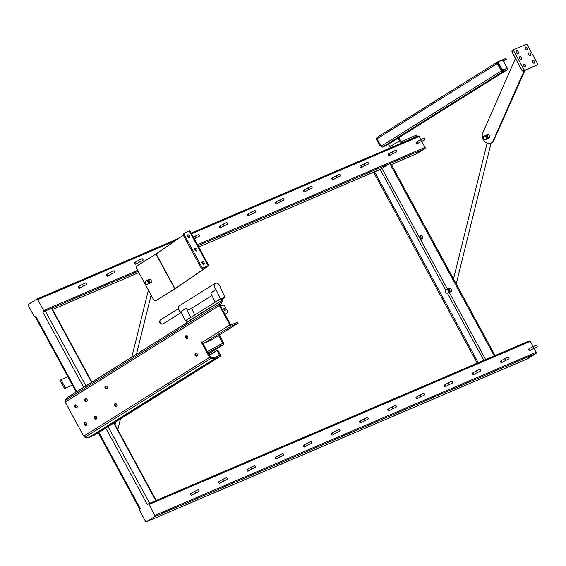 <?xml version="1.0" encoding="UTF-8"?>
<svg xmlns="http://www.w3.org/2000/svg" width="566" height="566" viewBox="0 0 566 566"><rect width="100%" height="100%" fill="white"/><g stroke="black" fill="none" stroke-linecap="round" stroke-linejoin="round"><path stroke-width="0.85" d="M237.38 322.273L231.006 324.898L230.595 324.665L225.035 314.42L228.077 312.22L226.669 309.63L224.546 310.515L223.634 308.838L225.756 307.954L224.348 305.357L220.485 306.043L220.047 305.23L222.417 301.529A1.578 0.998 57.9 0 0 222.381 300.093L221.695 298.643L220.768 298.707M202.196 341.984A0.594 0.46 -113.2 0 0 202.281 342.395L210.559 357.309L214.387 357.634L219.53 355.434L217.344 350.948L218.044 350.651A0.955 0.736 -113.2 0 0 216.955 350.205L216.481 350.411M105.927 385.962A1.557 1.203 -113.2 0 0 105.835 386.076A1.557 1.203 -113.2 0 0 105.792 387.724A1.557 1.203 -113.2 0 0 107.087 388.672M186.469 335.518A1.557 1.203 -113.2 0 0 186.377 335.638A1.557 1.203 -113.2 0 0 186.334 337.286A1.557 1.203 -113.2 0 0 187.629 338.235M75.724 404.881A1.557 1.203 -113.2 0 0 75.632 404.994A1.557 1.203 -113.2 0 0 75.589 406.643A1.557 1.203 -113.2 0 0 76.884 407.591M115.485 403.558A1.557 1.203 -113.2 0 0 115.386 403.671A1.557 1.203 -113.2 0 0 115.344 405.32A1.557 1.203 -113.2 0 0 116.646 406.268M85.791 398.57A1.557 1.203 -113.2 0 0 85.699 398.69A1.557 1.203 -113.2 0 0 85.657 400.339A1.557 1.203 -113.2 0 0 86.952 401.287M196.027 353.113A1.557 1.203 -113.2 0 0 195.928 353.234A1.557 1.203 -113.2 0 0 195.886 354.875A1.557 1.203 -113.2 0 0 197.187 355.83M85.282 422.477A1.557 1.203 -113.2 0 0 85.183 422.59A1.557 1.203 -113.2 0 0 85.141 424.238A1.557 1.203 -113.2 0 0 86.442 425.186M95.35 416.166A1.557 1.203 -113.2 0 0 95.251 416.286A1.557 1.203 -113.2 0 0 95.208 417.934A1.557 1.203 -113.2 0 0 96.51 418.882M159.937 320.625L159.662 321.141A1.84 1.16 57.9 0 0 159.93 323.016A1.84 1.16 57.9 0 0 161.501 324.077A1.84 1.16 57.9 0 0 161.508 324.077M178.41 308.654L160.411 319.924A2.363 1.493 57.9 0 0 160.404 322.719A2.363 1.493 57.9 0 0 162.93 323.936L180.922 312.665M215.052 302.103L220.4 298.756L216.07 289.594L210.722 292.94L215.052 302.103L220.952 298.848L221.646 300.645L219.247 303.97A1.578 0.998 57.9 0 0 219.346 305.527L229.902 324.962A1.578 0.998 57.9 0 0 231.572 325.945L237.833 323.398L211.564 339.848L204.043 343.187A1.578 0.998 -122.1 0 1 202.373 342.204A0.594 0.46 66.8 0 0 201.588 342.692L209.54 357.351L83.697 436.167A1.578 0.998 57.9 0 0 85.006 437.207L88.749 437.553A1.578 0.998 57.9 0 0 89.103 437.497L94.862 434.914L103.981 429.198A1.578 0.998 57.9 0 0 104.073 429.155A1.578 0.998 57.9 0 0 104.151 429.092M185.988 323.214L67.382 397.488A1.578 0.998 57.9 0 0 67.297 397.537A1.578 0.998 57.9 0 0 67.113 397.707L65.09 400.516A1.578 0.998 57.9 0 0 65.189 402.079L83.697 436.167M105.135 386.38A1.557 1.203 66.8 0 1 105.552 386.04A1.557 1.203 66.8 0 1 107.264 386.995A1.557 1.203 66.8 0 1 106.769 388.899A1.557 1.203 66.8 0 1 105.219 388.241A1.557 1.203 66.8 0 1 105.135 386.38M185.676 335.935A1.557 1.203 66.8 0 1 186.094 335.596A1.557 1.203 66.8 0 1 187.806 336.551A1.557 1.203 66.8 0 1 187.311 338.454A1.557 1.203 66.8 0 1 185.761 337.796A1.557 1.203 66.8 0 1 185.676 335.935M74.931 405.291A1.557 1.203 66.8 0 1 75.349 404.952A1.557 1.203 66.8 0 1 77.061 405.914A1.557 1.203 66.8 0 1 76.566 407.81A1.557 1.203 66.8 0 1 75.016 407.159A1.557 1.203 66.8 0 1 74.931 405.291M114.693 403.968A1.557 1.203 66.8 0 1 115.103 403.636A1.557 1.203 66.8 0 1 116.815 404.591A1.557 1.203 66.8 0 1 116.327 406.494A1.557 1.203 66.8 0 1 114.771 405.836A1.557 1.203 66.8 0 1 114.693 403.968M84.999 398.988A1.557 1.203 66.8 0 1 85.416 398.648A1.557 1.203 66.8 0 1 87.129 399.603A1.557 1.203 66.8 0 1 86.633 401.506A1.557 1.203 66.8 0 1 85.084 400.848A1.557 1.203 66.8 0 1 84.999 398.988M195.235 353.531A1.557 1.203 66.8 0 1 195.645 353.191A1.557 1.203 66.8 0 1 197.357 354.146A1.557 1.203 66.8 0 1 196.869 356.049A1.557 1.203 66.8 0 1 195.312 355.391A1.557 1.203 66.8 0 1 195.235 353.531M84.49 422.887A1.557 1.203 66.8 0 1 84.9 422.547A1.557 1.203 66.8 0 1 86.612 423.51A1.557 1.203 66.8 0 1 86.124 425.406A1.557 1.203 66.8 0 1 84.567 424.748A1.557 1.203 66.8 0 1 84.49 422.887M94.557 416.583A1.557 1.203 66.8 0 1 94.968 416.243A1.557 1.203 66.8 0 1 96.68 417.199A1.557 1.203 66.8 0 1 96.192 419.102A1.557 1.203 66.8 0 1 94.635 418.444A1.557 1.203 66.8 0 1 94.557 416.583M211.939 295.523L190.006 309.262A4.302 2.71 57.9 0 1 186.334 308.215L180.986 311.562L185.323 320.724L191.117 317.25L186.398 320.207L187.042 322.323L221.646 300.645M185.323 320.724L186.32 320.448M194.754 314.972L191.584 308.272M186.334 308.215L190.671 317.377M220.4 298.756L225.02 297.483L220.683 288.313A4.302 2.71 -122.1 0 0 218.603 284.182A4.302 2.71 -122.1 0 0 215.165 283.347A4.302 2.71 -122.1 0 0 214.769 287.74A4.302 2.71 -122.1 0 0 216.07 289.594M225.02 297.483L222.028 299.35M181.728 313.125A4.302 2.71 -122.1 0 1 178.906 310.203A4.302 2.71 -122.1 0 1 179.302 305.81L215.165 283.347M215.497 301.982L191.117 317.25M223.811 309.17L225.756 307.954M209.123 354.988L216.948 350.524L209.3 355.314M216.948 350.524A0.955 0.736 66.8 0 1 217.344 350.948M186.03 323.37L187.042 322.323M185.931 323.264A1.578 0.998 -122.1 0 1 186.065 323.151A1.578 0.998 -122.1 0 1 186.15 323.108L186.582 322.924M218.044 350.651L220.245 354.712A1.578 0.998 -122.1 0 1 220.167 356.446A1.578 0.998 -122.1 0 1 220.075 356.488L214.953 358.681A1.578 0.998 -122.1 0 1 214.592 358.731L210.856 358.391A1.578 0.998 -122.1 0 1 209.54 357.351M225.035 314.42L220.485 306.043M424.847 139.278L424.465 138.479M396.667 151.327L396.285 150.535M368.487 163.383L368.105 162.584M312.128 187.488L311.746 186.688M340.308 175.439L339.925 174.639M283.948 199.543L283.566 198.744M255.768 211.599L255.386 210.8M199.409 235.704L199.034 234.904M227.589 223.648L227.214 222.848M143.049 259.808L142.674 259.009M86.69 283.913L86.315 283.113M114.87 271.864L114.495 271.064M424.663 139.929A0.955 0.559 64.6 0 1 424.62 139.951L420.97 141.684A0.955 0.559 -115.4 0 0 421.012 141.656A0.955 0.559 -115.4 0 0 421.04 140.538A0.955 0.559 -115.4 0 0 420.149 139.958L423.8 138.224A0.955 0.559 64.6 0 1 424.288 138.316A0.955 0.559 64.6 0 1 424.854 139.519A0.955 0.559 64.6 0 1 424.663 139.929M396.483 151.978A0.955 0.559 64.6 0 1 396.441 152.006L392.79 153.733A0.955 0.559 -115.4 0 0 392.832 153.711A0.955 0.559 -115.4 0 0 392.861 152.594A0.955 0.559 -115.4 0 0 391.969 152.006L395.62 150.28A0.955 0.559 64.6 0 1 396.108 150.372A0.955 0.559 64.6 0 1 396.674 151.575A0.955 0.559 64.6 0 1 396.483 151.978M368.303 164.034A0.955 0.559 64.6 0 1 368.261 164.062L364.61 165.788A0.955 0.559 -115.4 0 0 364.653 165.76A0.955 0.559 -115.4 0 0 364.681 164.642A0.955 0.559 -115.4 0 0 363.789 164.062L367.44 162.329A0.955 0.559 64.6 0 1 367.928 162.421A0.955 0.559 64.6 0 1 368.494 163.624A0.955 0.559 64.6 0 1 368.303 164.034M311.944 188.138A0.955 0.559 64.6 0 1 311.901 188.167L308.251 189.893A0.955 0.559 -115.4 0 0 308.293 189.872A0.955 0.559 -115.4 0 0 308.329 188.754A0.955 0.559 -115.4 0 0 307.43 188.167L311.081 186.44A0.955 0.559 64.6 0 1 311.569 186.532A0.955 0.559 64.6 0 1 312.135 187.735A0.955 0.559 64.6 0 1 311.944 188.138M340.124 176.09A0.955 0.559 64.6 0 1 340.081 176.111L336.43 177.844A0.955 0.559 -115.4 0 0 336.473 177.816A0.955 0.559 -115.4 0 0 336.508 176.698A0.955 0.559 -115.4 0 0 335.61 176.111L339.26 174.385A0.955 0.559 64.6 0 1 339.749 174.477A0.955 0.559 64.6 0 1 340.315 175.679A0.955 0.559 64.6 0 1 340.124 176.09M283.764 200.194A0.955 0.559 64.6 0 1 283.722 200.222L280.071 201.949A0.955 0.559 -115.4 0 0 280.113 201.92A0.955 0.559 -115.4 0 0 280.149 200.803A0.955 0.559 -115.4 0 0 279.25 200.222L282.901 198.489A0.955 0.559 64.6 0 1 283.389 198.581A0.955 0.559 64.6 0 1 283.955 199.784A0.955 0.559 64.6 0 1 283.764 200.194M255.584 212.243A0.955 0.559 64.6 0 1 255.542 212.271L251.891 214.005A0.955 0.559 -115.4 0 0 251.934 213.976A0.955 0.559 -115.4 0 0 251.969 212.858A0.955 0.559 -115.4 0 0 251.071 212.271L254.721 210.545A0.955 0.559 64.6 0 1 255.209 210.637A0.955 0.559 64.6 0 1 255.775 211.84A0.955 0.559 64.6 0 1 255.584 212.243M199.225 236.355A0.955 0.559 64.6 0 1 199.182 236.376L195.532 238.109A0.955 0.559 -115.4 0 0 195.581 238.081A0.955 0.559 -115.4 0 0 195.61 236.963A0.955 0.559 -115.4 0 0 194.711 236.383L198.362 234.649A0.955 0.559 64.6 0 1 198.85 234.741A0.955 0.559 64.6 0 1 199.423 235.944A0.955 0.559 64.6 0 1 199.225 236.355M227.405 224.299A0.955 0.559 64.6 0 1 227.362 224.327L223.712 226.053A0.955 0.559 -115.4 0 0 223.761 226.025A0.955 0.559 -115.4 0 0 223.789 224.914A0.955 0.559 -115.4 0 0 222.891 224.327L226.541 222.601A0.955 0.559 64.6 0 1 227.03 222.686A0.955 0.559 64.6 0 1 227.603 223.888A0.955 0.559 64.6 0 1 227.405 224.299M142.873 260.459A0.955 0.559 64.6 0 1 142.823 260.487L139.172 262.214A0.955 0.559 -115.4 0 0 139.222 262.185A0.955 0.559 -115.4 0 0 139.25 261.067A0.955 0.559 -115.4 0 0 138.359 260.487L142.002 258.754A0.955 0.559 64.6 0 1 142.49 258.846A0.955 0.559 64.6 0 1 143.064 260.049A0.955 0.559 64.6 0 1 142.873 260.459M86.513 284.564A0.955 0.559 64.6 0 1 86.464 284.592L82.813 286.318A0.955 0.559 -115.4 0 0 82.862 286.297A0.955 0.559 -115.4 0 0 82.891 285.179A0.955 0.559 -115.4 0 0 81.999 284.592L85.643 282.866A0.955 0.559 64.6 0 1 86.131 282.958A0.955 0.559 64.6 0 1 86.704 284.16A0.955 0.559 64.6 0 1 86.513 284.564M114.693 272.515A0.955 0.559 64.6 0 1 114.643 272.536L110.993 274.269A0.955 0.559 -115.4 0 0 111.042 274.241A0.955 0.559 -115.4 0 0 111.07 273.123A0.955 0.559 -115.4 0 0 110.179 272.536L113.823 270.81A0.955 0.559 64.6 0 1 114.311 270.902A0.955 0.559 64.6 0 1 114.884 272.105A0.955 0.559 64.6 0 1 114.693 272.515M509.032 358.278L508.65 357.479M537.212 346.229L536.83 345.43M227.235 478.808L226.86 478.015M199.055 490.863L198.68 490.064M255.415 466.759L255.04 465.96M283.594 454.703L283.212 453.904M339.954 430.599L339.572 429.799M311.774 442.654L311.392 441.855M368.133 418.543L367.751 417.743M396.313 406.494L395.931 405.695M452.673 382.383L452.291 381.59M424.493 394.438L424.111 393.639M480.852 370.334L480.47 369.534M508.848 358.929A0.955 0.559 64.6 0 1 508.806 358.957L505.155 360.684A0.955 0.559 -115.4 0 0 505.197 360.662A0.955 0.559 -115.4 0 0 505.226 359.544A0.955 0.559 -115.4 0 0 504.334 358.957L507.985 357.231A0.955 0.559 64.6 0 1 508.473 357.316A0.955 0.559 64.6 0 1 509.039 358.519A0.955 0.559 64.6 0 1 508.848 358.929M537.028 346.873A0.955 0.559 64.6 0 1 536.985 346.901L533.335 348.635A0.955 0.559 -115.4 0 0 533.377 348.606A0.955 0.559 -115.4 0 0 533.405 347.489A0.955 0.559 -115.4 0 0 532.514 346.901L536.165 345.175A0.955 0.559 64.6 0 1 536.653 345.267A0.955 0.559 64.6 0 1 537.219 346.47A0.955 0.559 64.6 0 1 537.028 346.873M227.051 479.459A0.955 0.559 64.6 0 1 227.008 479.487L223.358 481.213A0.955 0.559 -115.4 0 0 223.407 481.192A0.955 0.559 -115.4 0 0 223.436 480.074A0.955 0.559 -115.4 0 0 222.537 479.487L226.188 477.761A0.955 0.559 64.6 0 1 226.676 477.853A0.955 0.559 64.6 0 1 227.249 479.055A0.955 0.559 64.6 0 1 227.051 479.459M198.871 491.514A0.955 0.559 64.6 0 1 198.829 491.543L195.178 493.269A0.955 0.559 -115.4 0 0 195.228 493.241A0.955 0.559 -115.4 0 0 195.256 492.123A0.955 0.559 -115.4 0 0 194.357 491.543L198.008 489.809A0.955 0.559 64.6 0 1 198.496 489.901A0.955 0.559 64.6 0 1 199.069 491.104A0.955 0.559 64.6 0 1 198.871 491.514M255.231 467.41A0.955 0.559 64.6 0 1 255.188 467.431L251.537 469.164A0.955 0.559 -115.4 0 0 251.587 469.136A0.955 0.559 -115.4 0 0 251.615 468.018A0.955 0.559 -115.4 0 0 250.717 467.438L254.367 465.705A0.955 0.559 64.6 0 1 254.856 465.797A0.955 0.559 64.6 0 1 255.429 467A0.955 0.559 64.6 0 1 255.231 467.41M283.41 455.354A0.955 0.559 64.6 0 1 283.368 455.382L279.717 457.109A0.955 0.559 -115.4 0 0 279.767 457.087A0.955 0.559 -115.4 0 0 279.795 455.97A0.955 0.559 -115.4 0 0 278.897 455.382L282.547 453.656A0.955 0.559 64.6 0 1 283.035 453.741A0.955 0.559 64.6 0 1 283.601 454.944A0.955 0.559 64.6 0 1 283.41 455.354M339.77 431.25A0.955 0.559 64.6 0 1 339.727 431.278L336.077 433.004A0.955 0.559 -115.4 0 0 336.119 432.976A0.955 0.559 -115.4 0 0 336.154 431.858A0.955 0.559 -115.4 0 0 335.256 431.278L338.907 429.544A0.955 0.559 64.6 0 1 339.395 429.636A0.955 0.559 64.6 0 1 339.961 430.839A0.955 0.559 64.6 0 1 339.77 431.25M311.59 443.298A0.955 0.559 64.6 0 1 311.548 443.327L307.897 445.06A0.955 0.559 -115.4 0 0 307.939 445.032A0.955 0.559 -115.4 0 0 307.975 443.914A0.955 0.559 -115.4 0 0 307.076 443.327L310.727 441.6A0.955 0.559 64.6 0 1 311.215 441.692A0.955 0.559 64.6 0 1 311.781 442.895A0.955 0.559 64.6 0 1 311.59 443.298M367.95 419.194A0.955 0.559 64.6 0 1 367.907 419.222L364.256 420.948A0.955 0.559 -115.4 0 0 364.299 420.927A0.955 0.559 -115.4 0 0 364.334 419.809A0.955 0.559 -115.4 0 0 363.436 419.222L367.086 417.496A0.955 0.559 64.6 0 1 367.575 417.588A0.955 0.559 64.6 0 1 368.141 418.79A0.955 0.559 64.6 0 1 367.95 419.194M396.129 407.145A0.955 0.559 64.6 0 1 396.087 407.166L392.436 408.9A0.955 0.559 -115.4 0 0 392.479 408.871A0.955 0.559 -115.4 0 0 392.507 407.753A0.955 0.559 -115.4 0 0 391.615 407.166L395.266 405.44A0.955 0.559 64.6 0 1 395.754 405.532A0.955 0.559 64.6 0 1 396.32 406.735A0.955 0.559 64.6 0 1 396.129 407.145M452.489 383.033A0.955 0.559 64.6 0 1 452.446 383.062L448.796 384.788A0.955 0.559 -115.4 0 0 448.838 384.767A0.955 0.559 -115.4 0 0 448.866 383.649A0.955 0.559 -115.4 0 0 447.975 383.062L451.626 381.335A0.955 0.559 64.6 0 1 452.114 381.427A0.955 0.559 64.6 0 1 452.68 382.63A0.955 0.559 64.6 0 1 452.489 383.033M424.309 395.089A0.955 0.559 64.6 0 1 424.267 395.118L420.616 396.844A0.955 0.559 -115.4 0 0 420.658 396.816A0.955 0.559 -115.4 0 0 420.687 395.705A0.955 0.559 -115.4 0 0 419.795 395.118L423.446 393.384A0.955 0.559 64.6 0 1 423.934 393.476A0.955 0.559 64.6 0 1 424.5 394.679A0.955 0.559 64.6 0 1 424.309 395.089M480.668 370.985A0.955 0.559 64.6 0 1 480.626 371.006L476.975 372.739A0.955 0.559 -115.4 0 0 477.018 372.711A0.955 0.559 -115.4 0 0 477.046 371.593A0.955 0.559 -115.4 0 0 476.155 371.013L479.805 369.28A0.955 0.559 64.6 0 1 480.293 369.372A0.955 0.559 64.6 0 1 480.859 370.574A0.955 0.559 64.6 0 1 480.668 370.985M67.8 376.659L60.003 380.182L64.552 388.566L72.434 385.191M417.913 136.109L191.174 233.086L417.913 136.109L418.826 135.939L420.701 139.696M418.515 143.021L417.567 143.615A0.955 0.601 -122.1 0 1 417.517 143.644A0.955 0.601 -122.1 0 1 416.526 143.085A0.955 0.601 -122.1 0 1 416.555 141.995L417.496 141.401A0.955 0.601 -122.1 0 0 417.467 142.49A0.955 0.601 -122.1 0 0 418.458 143.049A0.955 0.601 -122.1 0 0 418.515 143.021L420.97 141.684M389.316 153.457L388.375 154.044A0.955 0.601 57.9 0 0 388.347 155.134A0.955 0.601 57.9 0 0 389.337 155.692A0.955 0.601 57.9 0 0 389.387 155.664L390.335 155.077A0.955 0.601 -122.1 0 1 390.278 155.105A0.955 0.601 -122.1 0 1 389.288 154.546A0.955 0.601 -122.1 0 1 389.316 153.457L391.969 152.006M418.826 135.939L418.996 136.555L191.577 233.829M421.613 141.38L425.384 148.016L416.314 153.69M197.484 244.724L424.91 147.45L425.384 148.016M361.136 165.505L360.195 166.1A0.955 0.601 57.9 0 0 360.167 167.189A0.955 0.601 57.9 0 0 361.158 167.748A0.955 0.601 57.9 0 0 361.207 167.72L362.155 167.133A0.955 0.601 -122.1 0 1 362.099 167.154A0.955 0.601 -122.1 0 1 361.115 166.595A0.955 0.601 -122.1 0 1 361.136 165.505L363.789 164.062M304.777 189.617L303.836 190.204A0.955 0.601 57.9 0 0 303.808 191.294A0.955 0.601 57.9 0 0 304.798 191.853A0.955 0.601 57.9 0 0 304.855 191.824L305.796 191.237A0.955 0.601 -122.1 0 1 305.746 191.266A0.955 0.601 -122.1 0 1 304.756 190.707A0.955 0.601 -122.1 0 1 304.777 189.617L307.43 188.167M332.957 177.561L332.016 178.156A0.955 0.601 57.9 0 0 331.987 179.245A0.955 0.601 57.9 0 0 332.978 179.804A0.955 0.601 57.9 0 0 333.027 179.776L333.975 179.181A0.955 0.601 -122.1 0 1 333.919 179.21A0.955 0.601 -122.1 0 1 332.935 178.651A0.955 0.601 -122.1 0 1 332.957 177.561L335.61 176.111M276.604 201.666L275.656 202.26A0.955 0.601 57.9 0 0 275.628 203.35A0.955 0.601 57.9 0 0 276.618 203.909A0.955 0.601 57.9 0 0 276.675 203.88L277.616 203.286A0.955 0.601 -122.1 0 1 277.566 203.314A0.955 0.601 -122.1 0 1 276.576 202.755A0.955 0.601 -122.1 0 1 276.604 201.666L279.25 200.222M248.424 213.722L247.476 214.309A0.955 0.601 57.9 0 0 247.448 215.405A0.955 0.601 57.9 0 0 248.439 215.957A0.955 0.601 57.9 0 0 248.495 215.936L249.436 215.342A0.955 0.601 -122.1 0 1 249.387 215.37A0.955 0.601 -122.1 0 1 248.396 214.811A0.955 0.601 -122.1 0 1 248.424 213.722L251.071 212.271M220.245 225.777L219.297 226.365A0.955 0.601 57.9 0 0 219.268 227.454A0.955 0.601 57.9 0 0 220.259 228.013A0.955 0.601 57.9 0 0 220.315 227.985L221.256 227.398A0.955 0.601 -122.1 0 1 221.207 227.419A0.955 0.601 -122.1 0 1 220.216 226.867A0.955 0.601 -122.1 0 1 220.245 225.777L222.891 224.327M135.706 261.931L134.758 262.525A0.955 0.601 57.9 0 0 134.729 263.615A0.955 0.601 57.9 0 0 135.72 264.173A0.955 0.601 57.9 0 0 135.776 264.145L136.717 263.551A0.955 0.601 -122.1 0 1 136.668 263.579A0.955 0.601 -122.1 0 1 135.677 263.02A0.955 0.601 -122.1 0 1 135.706 261.931L138.359 260.487M79.346 286.042L78.398 286.629A0.955 0.601 57.9 0 0 78.377 287.719A0.955 0.601 57.9 0 0 79.36 288.278A0.955 0.601 57.9 0 0 79.417 288.25L80.358 287.662A0.955 0.601 -122.1 0 1 80.308 287.691A0.955 0.601 -122.1 0 1 79.318 287.132A0.955 0.601 -122.1 0 1 79.346 286.042L81.999 284.592M107.526 273.986L106.578 274.581A0.955 0.601 57.9 0 0 106.549 275.67A0.955 0.601 57.9 0 0 107.54 276.229A0.955 0.601 57.9 0 0 107.597 276.201L108.538 275.607A0.955 0.601 -122.1 0 1 108.488 275.635A0.955 0.601 -122.1 0 1 107.498 275.076A0.955 0.601 -122.1 0 1 107.526 273.986L110.179 272.536M416.534 153.818L391.403 164.572L416.555 153.803L424.833 148.625L390.689 163.241M477.223 363.167L373.624 172.354L380.069 169.411A0.955 0.601 -122.1 0 1 380.154 169.383L381.93 168.435A0.955 0.736 66.8 0 1 382.015 168.371L389.79 163.503L494.196 355.788L493.609 356.156M421.076 235.343A1.91 1.479 -113.2 0 0 420.849 237.416A1.91 1.479 -113.2 0 0 422.505 238.689M420.46 235.52A1.91 1.479 66.8 0 1 420.623 235.435A1.91 1.479 66.8 0 1 422.731 236.609A1.91 1.479 66.8 0 1 422.123 238.951A1.91 1.479 66.8 0 1 420.064 237.876A1.91 1.479 66.8 0 1 420.46 235.52M449.737 288.122A1.91 1.479 -113.2 0 0 449.51 290.202A1.91 1.479 -113.2 0 0 451.166 291.469M449.121 288.299A1.91 1.479 66.8 0 1 449.284 288.221A1.91 1.479 66.8 0 1 451.392 289.396A1.91 1.479 66.8 0 1 450.784 291.738A1.91 1.479 66.8 0 1 448.725 290.662A1.91 1.479 66.8 0 1 449.121 288.299M494.196 355.788L495.031 355.427L390.632 163.142L389.79 163.503M64.552 388.566L72.349 385.043M60.944 379.595L65.493 387.972M207.283 351.606L222.664 343.343L218.504 335.504M219.672 346.647L217.832 347.708L219.672 346.647M207.97 352.866L223.337 344.602A1.578 0.998 57.9 0 0 223.429 344.56A1.578 0.998 57.9 0 0 223.513 342.826L219.268 335.022M43.476 311.753L42.846 312.149L43.476 311.753A0.955 0.736 -113.2 0 0 43.653 310.522L37.738 299.633A0.955 0.736 -113.2 0 0 36.656 299.188L28.477 304.31A0.955 0.736 -113.2 0 0 28.3 305.541L34.215 316.436A0.955 0.736 -113.2 0 0 35.297 316.875L35.927 316.486L76.728 391.63M478.249 362.728L374.565 171.76L381.725 168.703M148.044 503.973L156.103 500.528L148.087 503.945M43.624 311.689L51.782 308.13L91.947 382.1M495.031 355.427L494.443 355.802M76.134 392.005L35.361 316.918L35.927 316.486M156.103 500.528L529.281 340.902L147.959 504.002A0.955 0.736 -113.2 0 0 147.882 504.044L147.252 504.433L105.792 428.073M501.681 360.408L500.74 360.995A0.955 0.601 57.9 0 0 500.712 362.084A0.955 0.601 57.9 0 0 501.702 362.643A0.955 0.601 57.9 0 0 501.752 362.615L502.7 362.028A0.955 0.601 -122.1 0 1 502.643 362.056A0.955 0.601 -122.1 0 1 501.653 361.497A0.955 0.601 -122.1 0 1 501.681 360.408L504.334 358.957M529.861 348.352L528.92 348.946A0.955 0.601 57.9 0 0 528.892 350.036A0.955 0.601 57.9 0 0 529.882 350.587A0.955 0.601 57.9 0 0 529.932 350.566L530.88 349.972A0.955 0.601 -122.1 0 1 530.823 350A0.955 0.601 -122.1 0 1 529.833 349.441A0.955 0.601 -122.1 0 1 529.861 348.352L532.514 346.901M219.891 480.937L218.943 481.525A0.955 0.601 57.9 0 0 218.915 482.614A0.955 0.601 57.9 0 0 219.905 483.173A0.955 0.601 57.9 0 0 219.962 483.145L220.903 482.557A0.955 0.601 -122.1 0 1 220.853 482.586A0.955 0.601 -122.1 0 1 219.863 482.027A0.955 0.601 -122.1 0 1 219.891 480.937L222.537 479.487M191.711 492.986L190.763 493.58A0.955 0.601 57.9 0 0 190.735 494.67A0.955 0.601 57.9 0 0 191.725 495.229A0.955 0.601 57.9 0 0 191.782 495.2L192.723 494.613A0.955 0.601 -122.1 0 1 192.673 494.634A0.955 0.601 -122.1 0 1 191.683 494.076A0.955 0.601 -122.1 0 1 191.711 492.986L194.357 491.543M248.071 468.881L247.123 469.476A0.955 0.601 57.9 0 0 247.094 470.565A0.955 0.601 57.9 0 0 248.085 471.124A0.955 0.601 57.9 0 0 248.141 471.096L249.082 470.502A0.955 0.601 -122.1 0 1 249.033 470.53A0.955 0.601 -122.1 0 1 248.042 469.971A0.955 0.601 -122.1 0 1 248.071 468.881L250.717 467.438M276.25 456.833L275.302 457.42A0.955 0.601 57.9 0 0 275.274 458.51A0.955 0.601 57.9 0 0 276.265 459.068A0.955 0.601 57.9 0 0 276.321 459.04L277.262 458.453A0.955 0.601 -122.1 0 1 277.213 458.481A0.955 0.601 -122.1 0 1 276.222 457.922A0.955 0.601 -122.1 0 1 276.25 456.833L278.897 455.382M332.603 432.721L331.662 433.315A0.955 0.601 57.9 0 0 331.634 434.405A0.955 0.601 57.9 0 0 332.624 434.964A0.955 0.601 57.9 0 0 332.681 434.936L333.622 434.341A0.955 0.601 -122.1 0 1 333.572 434.37A0.955 0.601 -122.1 0 1 332.582 433.811A0.955 0.601 -122.1 0 1 332.603 432.721L335.256 431.278M304.43 444.777L303.482 445.364A0.955 0.601 57.9 0 0 303.454 446.461A0.955 0.601 57.9 0 0 304.444 447.013A0.955 0.601 57.9 0 0 304.501 446.991L305.442 446.397A0.955 0.601 -122.1 0 1 305.392 446.425A0.955 0.601 -122.1 0 1 304.402 445.867A0.955 0.601 -122.1 0 1 304.43 444.777L307.076 443.327M360.783 420.672L359.842 421.26A0.955 0.601 57.9 0 0 359.813 422.349A0.955 0.601 57.9 0 0 360.804 422.908A0.955 0.601 57.9 0 0 360.853 422.88L361.801 422.293A0.955 0.601 -122.1 0 1 361.745 422.321A0.955 0.601 -122.1 0 1 360.761 421.762A0.955 0.601 -122.1 0 1 360.783 420.672L363.436 419.222M388.962 408.617L388.021 409.211A0.955 0.601 57.9 0 0 387.993 410.3A0.955 0.601 57.9 0 0 388.983 410.859A0.955 0.601 57.9 0 0 389.033 410.831L389.981 410.237A0.955 0.601 -122.1 0 1 389.924 410.265A0.955 0.601 -122.1 0 1 388.941 409.706A0.955 0.601 -122.1 0 1 388.962 408.617L391.615 407.166M445.322 384.512L444.381 385.099A0.955 0.601 57.9 0 0 444.352 386.189A0.955 0.601 57.9 0 0 445.343 386.748A0.955 0.601 57.9 0 0 445.392 386.72L446.341 386.132A0.955 0.601 -122.1 0 1 446.284 386.161A0.955 0.601 -122.1 0 1 445.293 385.602A0.955 0.601 -122.1 0 1 445.322 384.512L447.975 383.062M417.142 396.561L416.201 397.155A0.955 0.601 57.9 0 0 416.173 398.245A0.955 0.601 57.9 0 0 417.163 398.804A0.955 0.601 57.9 0 0 417.213 398.775L418.161 398.188A0.955 0.601 -122.1 0 1 418.104 398.209A0.955 0.601 -122.1 0 1 417.114 397.657A0.955 0.601 -122.1 0 1 417.142 396.561L419.795 395.118M473.501 372.456L472.56 373.051A0.955 0.601 57.9 0 0 472.532 374.14A0.955 0.601 57.9 0 0 473.523 374.699A0.955 0.601 57.9 0 0 473.572 374.671L474.52 374.076A0.955 0.601 -122.1 0 1 474.464 374.105A0.955 0.601 -122.1 0 1 473.473 373.546A0.955 0.601 -122.1 0 1 473.501 372.456L476.155 371.013M529.139 340.965L530.052 340.789L530.222 341.411L148.964 504.483A0.955 0.736 -113.2 0 0 147.959 504.002M530.052 340.789L533.066 346.64M98.866 432.403L140.333 508.77L139.703 509.167A0.955 0.736 -113.2 0 0 139.526 510.398L145.441 521.286A0.955 0.736 -113.2 0 0 146.523 521.732L154.702 516.609A0.955 0.736 -113.2 0 0 154.879 515.378L148.964 504.483M154.879 515.378L536.136 352.3L536.61 352.866L535.967 353.531L527.54 358.547M533.979 348.323L536.61 352.866M146.445 521.774L527.767 358.674L536.059 353.481L154.702 516.609M398.04 138.168L399.462 140.778A2.865 1.804 57.9 0 0 402.497 142.582L416.696 136.576L416.017 135.316L415.486 135.472L401.818 141.323A1.436 0.906 -122.1 0 1 400.296 140.425L398.811 137.687M390.781 147.712A2.865 1.804 -122.1 0 1 390.024 146.693L388.601 144.082M503.004 60.64L506.351 59.225L505.898 58.383L497.479 61.97A1.337 0.842 57.9 0 0 497.408 62.005A1.337 0.842 57.9 0 0 497.337 63.477L501.363 70.892A1.337 0.842 57.9 0 0 502.785 71.733L507.023 69.915A1.337 1.033 -113.2 0 0 507.263 68.196L503.089 60.689L502.113 60.229L498.547 61.751A0.955 0.601 -122.1 0 0 498.49 61.779L497.861 62.175A0.955 0.601 57.9 0 0 497.811 63.222L501.108 69.3A0.955 0.601 57.9 0 0 502.127 69.901L502.75 69.505A0.955 0.601 -122.1 0 1 501.738 68.903L498.441 62.833A0.955 0.601 -122.1 0 1 498.49 61.779M380.536 145.285A0.955 0.601 -122.1 0 1 380.295 144.96L376.998 138.889A0.955 0.601 -122.1 0 1 376.836 138.323M505.898 58.383L506.301 59.338L503.443 61.142M503.202 69.568L503.358 69.866A1.337 1.033 66.8 0 1 503.117 71.585L501.377 69.653M376.418 138.231L376.475 138.203A0.955 0.601 57.9 0 0 376.418 138.231A0.955 0.601 57.9 0 0 376.369 139.278L379.666 145.356A0.955 0.601 57.9 0 0 380.685 145.957M497.344 62.055L377.175 137.319A1.337 0.842 57.9 0 0 377.098 137.354A1.337 0.842 57.9 0 0 377.027 138.826L381.052 146.24A1.337 0.842 57.9 0 0 382.475 147.082L382.807 146.934A1.337 1.033 66.8 0 1 382.581 147.033M498.448 61.814L497.917 62.147A0.955 0.601 57.9 0 0 497.861 62.175M382.807 146.934L386.712 145.264A1.337 1.033 66.8 0 1 386.486 145.363M502.665 70.75L502.573 69.965M386.712 145.264L507.023 69.915M487.722 134.658A1.91 1.479 -113.2 0 0 487.503 136.731A1.91 1.479 -113.2 0 0 489.158 137.998M488.932 138.182A1.91 1.479 66.8 0 1 488.776 138.267A1.91 1.479 66.8 0 1 486.661 137.085A1.91 1.479 66.8 0 1 487.269 134.75A1.91 1.479 66.8 0 1 489.335 135.819A1.91 1.479 66.8 0 1 488.932 138.182M518.109 53.565A1.557 0.976 -122.1 0 1 516.496 52.659A1.557 0.976 -122.1 0 1 516.546 50.89A1.557 0.976 -122.1 0 1 518.194 51.683A1.557 0.976 -122.1 0 1 518.194 53.522A1.557 0.976 -122.1 0 1 518.109 53.565M525.382 66.972A1.557 0.976 -122.1 0 1 523.776 66.066A1.557 0.976 -122.1 0 1 523.819 64.291A1.557 0.976 -122.1 0 1 525.474 65.09A1.557 0.976 -122.1 0 1 525.474 66.93A1.557 0.976 -122.1 0 1 525.382 66.972M534.311 63.151A1.557 0.976 -122.1 0 1 532.705 62.246A1.557 0.976 -122.1 0 1 532.748 60.477A1.557 0.976 -122.1 0 1 534.403 61.27A1.557 0.976 -122.1 0 1 534.396 63.109A1.557 0.976 -122.1 0 1 534.311 63.151M521.293 59.43A1.557 0.976 -122.1 0 1 519.68 58.524A1.557 0.976 -122.1 0 1 519.73 56.756A1.557 0.976 -122.1 0 1 521.385 57.548A1.557 0.976 -122.1 0 1 521.378 59.388A1.557 0.976 -122.1 0 1 521.293 59.43M530.222 55.609A1.557 0.976 -122.1 0 1 528.609 54.704A1.557 0.976 -122.1 0 1 528.658 52.935A1.557 0.976 -122.1 0 1 530.314 53.735A1.557 0.976 -122.1 0 1 530.307 55.567A1.557 0.976 -122.1 0 1 530.222 55.609M525.007 70.347L493.304 141.542A7.174 5.54 66.8 0 1 491.677 142.745L490.842 143.099A7.174 5.54 -113.2 0 0 492.462 141.896L493.8 140.962M515.463 58.411L482.289 134.029A7.174 5.54 -113.2 0 0 484.63 141.302A7.174 5.54 -113.2 0 0 490.842 143.099M492.958 141.323L524.166 70.708M527.3 44.855L537.537 63.71L537.474 64.765L524.88 70.156L523.868 69.554L513.631 50.707L513.666 49.667L526.288 44.261L527.3 44.855M535.677 65.776L523.154 71.139L522.142 70.538L511.989 51.853L512.025 50.813L513.603 49.716M527.038 49.744A1.557 0.976 -122.1 0 1 525.425 48.839A1.557 0.976 -122.1 0 1 525.474 47.07A1.557 0.976 -122.1 0 1 527.123 47.869A1.557 0.976 -122.1 0 1 527.123 49.702A1.557 0.976 -122.1 0 1 527.038 49.744M184.749 232.98L184.056 233.418A2.391 1.507 57.9 0 0 183.922 233.482A2.391 1.507 57.9 0 0 183.801 236.107L200.406 266.692A2.391 1.507 57.9 0 0 202.932 268.185L203.88 267.598A2.391 1.507 -122.1 0 1 201.347 266.098L184.742 235.52A2.391 1.507 -122.1 0 1 184.87 232.895A2.391 1.507 -122.1 0 1 184.997 232.824L189.928 230.801L208.804 265.574L176.076 288.186L156.159 300.504A2.391 1.847 66.8 0 1 155.961 300.603A2.391 1.847 66.8 0 1 153.45 299.393L136.845 268.808A2.391 1.847 66.8 0 1 137.283 265.73L156.145 253.915L183.441 235.123M203.88 267.598L208.804 265.574M196.819 250.788A1.557 0.976 -122.1 0 1 196.657 250.929A1.557 0.976 -122.1 0 1 195.008 250.137A1.557 0.976 -122.1 0 1 195.008 248.297A1.557 0.976 -122.1 0 1 196.572 248.955A1.557 0.976 -122.1 0 1 196.819 250.788M189.546 237.38A1.557 0.976 -122.1 0 1 189.384 237.529A1.557 0.976 -122.1 0 1 187.728 236.73A1.557 0.976 -122.1 0 1 187.728 234.89A1.557 0.976 -122.1 0 1 189.292 235.548A1.557 0.976 -122.1 0 1 189.546 237.38M204.1 264.188A1.557 0.976 -122.1 0 1 203.937 264.336A1.557 0.976 -122.1 0 1 202.281 263.537A1.557 0.976 -122.1 0 1 202.288 261.704A1.557 0.976 -122.1 0 1 203.845 262.355A1.557 0.976 -122.1 0 1 204.1 264.188M149.573 279.293A1.91 1.479 -113.2 0 0 149.346 281.366A1.91 1.479 -113.2 0 0 151.002 282.639M148.957 279.47A1.91 1.479 66.8 0 1 149.113 279.385A1.91 1.479 66.8 0 1 151.228 280.566A1.91 1.479 66.8 0 1 150.62 282.901A1.91 1.479 66.8 0 1 148.554 281.833A1.91 1.479 66.8 0 1 148.957 279.47M202.932 268.185L207.34 266.445L175.021 288.681L156.159 300.504M203.321 264.4A1.557 0.976 57.9 0 0 201.963 262.235M188.761 237.586A1.557 0.976 57.9 0 0 187.403 235.421M196.041 250.993A1.557 0.976 57.9 0 0 194.683 248.828M156.591 300.32A2.391 1.847 -113.2 0 0 156.803 300.249A2.391 1.847 -113.2 0 0 157.001 300.143M485.225 136.215A1.91 1.479 66.8 0 1 486.357 138.005A1.91 1.479 66.8 0 1 485.564 139.639A1.91 1.479 66.8 0 1 483.456 138.458A1.91 1.479 66.8 0 1 484.057 136.123A1.91 1.479 66.8 0 1 485.225 136.215M446.411 293.011A1.91 1.479 -113.2 0 0 447.579 293.11A1.91 1.479 -113.2 0 0 448.18 290.768A1.91 1.479 -113.2 0 0 446.072 289.594A1.91 1.479 -113.2 0 0 445.279 291.221A1.91 1.479 -113.2 0 0 446.411 293.011M147.068 280.856A1.91 1.479 66.8 0 1 148.2 282.639A1.91 1.479 66.8 0 1 147.415 284.274A1.91 1.479 66.8 0 1 145.299 283.099A1.91 1.479 66.8 0 1 145.908 280.757A1.91 1.479 66.8 0 1 147.068 280.856M219.346 305.527L65.189 402.079M229.902 324.962L202.373 342.204M187.028 321.976L222.381 300.093M231.572 325.945L204.043 343.187M217.471 356.318L219.551 355.009M220.952 298.848L221.695 298.643M89.103 437.497L214.953 358.681L214.387 357.634M88.749 437.553L214.592 358.731L214.295 357.648M220.075 356.488L103.981 429.198M237.338 322.195L237.904 323.243M67.113 397.707L185.889 323.32M220.025 304.848L219.247 303.97L65.09 400.516M202.281 342.395L201.588 342.692M210.856 358.391L85.006 437.207M85.593 398.874L86.032 398.598M105.729 386.267L106.167 385.991M186.271 335.822L186.709 335.546M210.785 349.413L211.472 350.672M212.08 350.326L211.394 349.066M219.601 344.694L220.287 345.946M220.867 345.663L220.181 344.404M221.893 343.675L222.671 343.187M85.508 399.115L86.23 398.662M105.644 386.5L106.366 386.054M186.186 336.062L186.907 335.61M51.817 308.187L138.175 271.248M198.001 245.665L389.167 163.892M43.653 310.522L137.665 270.315M36.818 299.117L178.545 238.498M37.738 299.633L175.057 240.897M52.532 309.51L138.889 272.571L52.532 309.51M374.529 171.788L198.716 246.988L374.565 171.76M483.831 360.337L447.366 293.174M445.612 289.948L380.154 169.383L381.71 168.71M485.692 359.544L449.241 292.396M447.409 289.021L381.93 168.435M155.763 500.542L113.724 423.106M91.579 382.326L51.364 308.258M223.337 344.602L208.521 353.884L223.429 344.56M45.223 310.883L85.933 385.863M108.078 426.644L149.629 503.167M42.846 312.149L83.648 387.293M146.523 521.732L527.781 358.66M402.497 142.582L401.91 142.95M415.486 135.472L416.173 136.731M390.024 146.693L399.462 140.778M505.792 58.418L506.245 59.253M503.358 69.866L507.263 68.196M376.369 139.278L376.998 138.889M380.295 144.96L379.666 145.356M501.738 68.903L501.108 69.3M497.811 63.222L498.441 62.833M502.785 71.733L382.475 147.082M381.052 146.24L501.363 70.892M497.337 63.477L377.027 138.826M492.462 141.896L493.304 141.542M513.666 49.667L512.025 50.813L511.926 51.902L522.078 70.594L523.111 71.153L524.88 70.156M523.868 69.554L522.078 70.594L511.926 51.902L513.631 50.707M522.128 70.573L522.475 70.955M189.299 230.992L208.175 265.758M201.347 266.098L200.406 266.692M183.801 236.107L184.742 235.52M174.802 288.823L155.926 254.056M176.076 288.186L175.021 288.681L156.145 253.915M208.394 265.942L207.276 266.331M161.501 324.077L162.088 324.056M216.396 350.439L217.04 350.163M221.476 298.508L220.726 298.714M237.55 322.132L238.116 323.179M104.073 429.155L220.167 356.446M67.297 397.537L186.065 323.151M424.882 139.137L424.854 139.519M396.702 151.193L396.674 151.575M368.523 163.241L368.494 163.624M312.163 187.353L312.135 187.735M340.343 175.297L340.315 175.679M283.983 199.402L283.955 199.784M255.804 211.458L255.775 211.84M199.444 235.562L199.423 235.944M227.624 223.513L227.603 223.888M143.092 259.667L143.064 260.049M86.732 283.778L86.704 284.16M114.912 271.722L114.884 272.105M420.149 139.958L417.496 141.401M390.335 155.077L392.79 153.733M362.155 167.133L364.61 165.788M305.796 191.237L308.251 189.893M333.975 179.181L336.43 177.844M277.616 203.286L280.071 201.949M249.436 215.342L251.891 214.005M194.711 236.383L193.339 237.083M194.251 238.767L195.532 238.109M221.256 227.398L223.712 226.053M136.717 263.551L139.172 262.214M80.358 287.662L82.813 286.318M108.538 275.607L110.993 274.269M509.067 358.144L509.039 358.519M537.247 346.088L537.219 346.47M227.27 478.673L227.249 479.055M199.09 490.722L199.069 491.104M255.45 466.617L255.429 467M283.63 454.569L283.601 454.944M339.989 430.457L339.961 430.839M311.809 442.513L311.781 442.895M368.169 418.408L368.141 418.79M396.349 406.353L396.32 406.735M452.708 382.248L452.68 382.63M424.528 394.297L424.5 394.679M480.888 370.192L480.859 370.574M425.321 147.868L421.762 141.309M420.849 139.625L418.904 136.045M36.733 299.145L178.573 238.477M114.084 422.88L156.188 500.422M502.7 362.028L505.155 360.684M530.88 349.972L533.335 348.635M220.903 482.557L223.358 481.213M192.723 494.613L195.178 493.269M249.082 470.502L251.537 469.164M277.262 458.453L279.717 457.109M333.622 434.341L336.077 433.004M305.442 446.397L307.897 445.06M361.801 422.293L364.256 420.948M389.981 410.237L392.436 408.9M446.341 386.132L448.796 384.788M418.161 398.188L420.616 396.844M474.52 374.076L476.975 372.739M98.272 432.778L139.731 509.145M536.547 352.724L534.127 348.26M533.214 346.576L530.13 340.895M382.694 146.99L386.599 145.321M377.098 137.354L497.408 62.005M523.14 71.146L535.585 65.826M184.87 232.895L183.922 233.482M156.803 300.249L155.961 300.603M487.269 134.75L484.057 136.123M488.776 138.267L485.564 139.639M456.217 283.941L491.104 142.986M453.507 278.953L487.149 143.064M447.579 293.11L450.784 291.738M446.072 289.594L449.284 288.221M149.113 279.385L145.908 280.757M150.62 282.901L147.415 284.274M117.785 429.693L120.459 418.89M136.47 354.217L151.108 295.077M115.082 424.712L115.797 421.804M131.807 357.132L148.405 290.089"/></g></svg>
